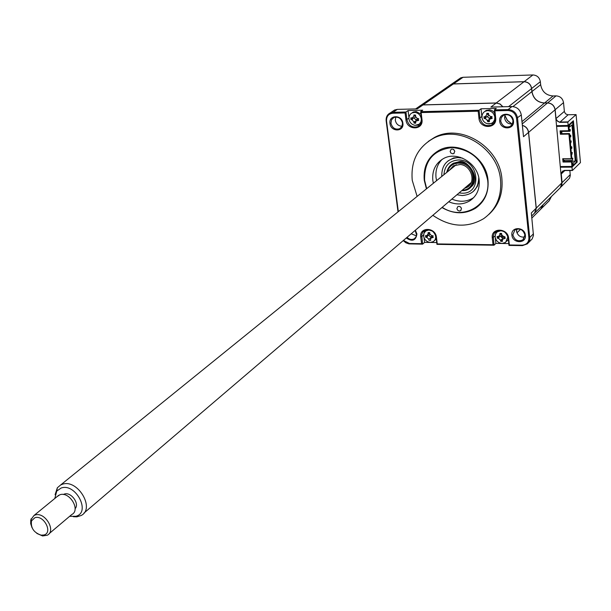 <?xml version="1.0" encoding="UTF-8"?>
<svg xmlns="http://www.w3.org/2000/svg" width="611" height="611" viewBox="0 0 611 611"><rect width="100%" height="100%" fill="white"/><g stroke="black" fill="none" stroke-linecap="round" stroke-linejoin="round"><path stroke-width="0.92" d="M441.944 207.549C453.645 214.232 464.811 214.484 475.434 208.298C484.737 201.798 488.922 192.396 487.99 180.092C486.257 156.676 457.364 139.491 438.751 150.512C427.952 156.989 423.118 166.933 424.263 180.337L426.425 188.883M488.892 214.415C498.775 205.296 503.113 193.443 501.906 178.832C499.615 146.655 460.106 122.819 434.352 137.544L428.265 141.439M432.84 215.316C450.2 227.2 467.132 228.315 483.645 218.669C496.147 209.672 501.784 196.795 500.546 180.046C498.248 147.801 458.655 123.911 432.863 138.651C417.473 147.61 410.6 161.518 412.249 180.382L417.122 196.406M511.896 235.075C512.484 243.69 526.583 243.904 525.368 235.235C524.78 226.551 510.628 226.429 511.896 235.075M512.85 234.838C514.622 240.26 517.96 241.933 522.863 239.871L524.902 234.975C523.153 229.591 519.839 227.888 514.951 229.881L512.85 234.838M524.757 237.03C520.396 237.534 517.654 235.586 516.539 231.179L516.7 229.064M402.053 126.217C398.425 126.049 396.172 124.064 395.309 120.275L395.768 117.029M390.948 123.269C392.354 128.073 395.241 129.906 399.617 128.761L401.939 126.462L402.489 123.025C401.114 118.251 398.25 116.403 393.889 117.488L391.514 119.794L390.948 123.269M389.978 123.483C390.796 132.236 404.291 131.999 402.886 123.216C402.069 114.394 388.52 114.715 389.978 123.483M416.412 235.869L411.203 233.784M407.033 237.343C409.401 239.573 411.845 240.031 414.365 238.718L415.976 236.976L416.565 234.998L415.152 230.416M406.269 237.992C412.341 241.941 415.892 240.597 416.931 233.952L415.35 230.24M512.499 123.926C508.23 124.293 505.58 122.292 504.549 117.923L505.076 114.669M500.692 120.993C502.189 126.171 505.343 127.997 510.154 126.469L512.415 124.094L512.996 120.741C511.529 115.601 508.405 113.753 503.617 115.204L501.287 117.595L500.692 120.993M499.714 121.215C500.34 130.265 514.729 130.013 513.469 120.932C512.843 111.821 498.393 112.164 499.714 121.215M485.73 117.312L485.882 117.74M488.113 120.084L488.747 120.329M398.334 211.62L386.549 121.077C386.381 116.418 388.459 113.806 392.781 113.234L405.078 112.943L405.948 119.878C406.911 130.701 423.667 130.403 421.972 119.535L421.116 112.561L478.176 111.217L478.963 118.305C479.772 129.356 497.255 129.051 495.681 117.946L494.918 110.82L494.375 109.896L496.285 108.414L481.017 108.789L481.903 116.762M487.273 123.712L493.505 123.475M412.616 118.488L412.723 118.901M414.77 121.467L415.274 121.719M398.021 211.872L386.167 120.894C385.862 117.167 387.221 114.509 390.246 112.928L392.98 112.317L405.956 112.004L408.072 110.56L408.927 117.434M414.586 125.278L419.81 125.179M408.072 110.56L422.697 110.201L420.62 111.653L479.077 110.255L478.176 111.217M405.078 112.943L405.956 112.004L406.926 119.664C408.69 125.759 412.364 128.066 417.939 126.569C420.612 125.087 421.827 122.681 421.567 119.351L420.62 111.653L421.116 112.561M531.646 216.034L535.274 212.315L536.229 208.672L528.523 132.434L523.52 136.688L521.298 115.013C520.244 109.766 517.135 106.948 511.965 106.543L490.9 107.07L496.147 103.053L423.003 104.939L420.582 105.504L418.955 106.627M502.822 106.772L499.913 104L496.147 103.053M511.858 124.033L507.405 120.512L504.77 115.479M528.523 132.434C527.919 128.814 525.872 126.477 522.367 125.438M516.623 231.722L516.639 229.324M423.003 104.939L417.29 108.888L397.341 109.377L394.614 109.995L392.751 111.248M481.017 108.789L479.077 110.255L479.948 118.083C481.796 124.491 485.684 126.79 491.626 124.972L493.864 123.032L495.101 120.268L494.375 109.896L508.138 109.56C513.339 109.972 516.463 112.814 517.532 118.083L529.859 239.138L529.111 241.719L527.507 243.804L522.42 245.622L508.986 245.423L508.184 237.969C506.023 231.294 501.929 229.156 495.888 231.546L494.184 233.341L493.214 236.205L494.047 245.202L436.934 244.362L436.04 237.053C434.001 230.714 430.144 228.552 424.454 230.553L422.667 232.317L421.727 234.716L422.598 244.148L408.866 243.873L405.803 242.773L403.229 240.589M429.785 238.649L430.472 238.886M424.019 237.671L424.607 242.376L436.712 242.552M424.851 230.316L423.652 234.555M424.607 242.376L422.598 244.148L421.575 243.69L409.546 243.514L403.428 240.421M496.17 231.355L495.124 236.419M495.261 237.671L495.895 243.392L494.047 245.202L493.016 244.736L437.255 243.926L436.445 237.305C435.528 226.925 419.031 226.773 420.742 237.106L421.575 243.69M508.787 243.575L495.895 243.392M501.157 236.564L503.525 236.587M503.854 238.427L504.785 236.594L505.244 238.275L502.418 239.352L502.456 241.368L500.783 241.345L500.47 240.138L498.53 238.359L497.323 238.175L497.14 236.495L498.545 236.518L499.89 234.792L499.913 233.394L501.585 233.417L501.707 234.815L503.655 236.594L504.862 236.908M494.918 110.82L507.962 110.515C512.713 110.889 515.577 113.486 516.547 118.305L528.897 237.71C528.912 242.292 526.644 244.782 522.107 245.164L509.368 244.98L508.635 238.221C507.878 227.628 490.679 227.468 492.275 238.015L493.016 244.736M508.986 245.423L509.368 244.98M436.934 244.362L437.255 243.926M528.553 242.643L532.173 238.916L533.464 235.441L531.333 212.964L536.191 208.175M543.171 204.616L541.407 208.626M450.231 84.982L453.454 83.921L524.101 81.683C528.294 81.973 530.814 84.257 531.662 88.519L531.967 91.566C533.357 98.646 537.558 102.449 544.577 102.976L544.561 103.038M459.151 78.926L460.725 77.841L463.046 77.291L532.891 74.954L524.085 81.737M532.891 74.954C537.038 75.237 539.528 77.482 540.353 81.691L540.651 84.708C542.01 91.696 546.158 95.438 553.092 95.95L544.577 102.976L547.563 102.9C551.794 103.221 554.322 105.504 555.147 109.759L556.056 119.03L557.889 121.566L559.783 122.07L567.871 121.91L568.123 125.476L573.401 120.741L577.196 162.068L571.995 167.139L560.547 167.223M553.092 95.95L556.041 95.866C560.218 96.171 562.716 98.424 563.525 102.625L564.404 111.782L565.572 113.814L567.695 114.761L576.074 114.601L567.871 121.91M576.074 114.601L580.45 162.595L572.392 170.507L564.373 170.561L562.555 171.126L561.272 174.005L562.097 182.658L560.302 187.745M569.872 170.522L570.277 175.556L569.567 178.183L560.929 187.019M551.504 196.368L549.152 200.843L541.995 207.954M556.041 95.866L547.555 102.961M568.085 114.776L559.729 122.368L567.818 122.208M556.041 120L559.729 122.368M556.583 125.698L568.123 125.476M576.31 162.075L577.196 162.068M564.541 170.4L561.081 172.806M571.995 167.139L572.293 170.347L564.281 170.4M456.868 208.664L457.677 210.276L459.289 211.024L460.579 210.711L461.481 208.687L460.679 207.076L459.075 206.319L457.784 206.625L456.868 208.664M460.182 206.686L461.274 207.939M450.124 151.444L450.895 153.033L452.782 153.827L453.729 153.575L454.783 151.383L453.752 149.558L452.14 149L451.193 149.252L450.124 151.444M453.362 149.305L454.714 151.032M442.204 207.328C463.1 221.304 491.267 205.006 487.639 180.092C483.339 160.273 471.463 149.428 452.003 147.549C433.237 149.955 424.103 160.884 424.607 180.337L426.692 188.662M433.359 183.269L432.817 180.306C432.008 170.668 435.452 163.488 443.158 158.768C456.684 150.55 477.863 163.022 479.161 180.123C479.856 189.181 476.756 196.078 469.844 200.805C463.329 204.632 456.287 204.952 448.726 201.76M473.8 197.513L472.906 198.109C466.414 201.928 459.403 202.249 451.865 199.079M436.567 180.673L436.033 177.717C435.284 170.393 437.316 164.275 442.112 159.379M462.367 190.12C477.787 190.052 475.908 164.458 460.274 163.19C453.591 162.816 449.261 165.749 447.29 171.989M446.694 172.47C448.459 165.329 453.079 161.923 460.549 162.259C477.603 163.687 478.68 191.724 461.779 190.617M464.261 188.501L467.125 187.302C476.458 182.292 471.402 165.344 460.259 164.489L453.469 165.772L449.222 170.423M569.673 135.191L570.682 135.176L570.216 135.596L570.353 137.078L569.849 137.085M570.682 135.176L570.819 136.658L570.353 137.078M570.216 135.596L569.712 135.604M570.75 146.739L571.751 146.724L571.888 148.206L570.926 148.641M571.751 146.724L571.43 148.633M571.293 147.159L570.789 147.167M571.621 158.241L572.82 158.226L572.492 160.135L563.51 160.219M572.82 158.226L572.492 160.135M572.362 158.669L563.373 158.753M575.822 160.128L572.637 122.177L571.781 122.192M576.127 160.128L576.318 162.182L573.24 165.176L573.065 163.229L575.272 161.083L564.251 161.464M503.074 236.503L501.005 236.48M516.7 229.072L516.654 231.882M543.095 204.693L540.727 209.214L531.853 218.043M522.359 125.347C525.911 126.362 527.988 128.7 528.599 132.358L536.275 208.099L534.442 213.369M449.436 85.624L451.025 84.532L453.37 83.974L524.024 81.737C528.217 82.034 530.738 84.318 531.585 88.58L531.883 91.627C533.281 98.707 537.481 102.511 544.5 103.038L547.487 102.961C551.718 103.282 554.246 105.566 555.071 109.82L561.944 184.598L560.264 187.783L535.091 212.62M504.823 115.303L507.489 120.443L512.033 124.01M419.765 105.963L423.095 104.878L496.231 102.984L500.027 103.954L502.952 106.772M556.652 126.393L568.192 126.179L568.612 130.723L560.073 130.876L560.394 134.237L568.925 134.099L571.209 158.631L562.716 158.715L563.029 162.045L571.514 161.968L571.934 166.452L560.486 166.536M571.514 161.968L572.11 161.396L572.522 165.871L571.934 166.452M572.461 165.184L573.24 165.176M572.278 163.236L573.065 163.229M571.285 152.498L572.286 152.483L571.965 154.392L571.461 154.4M572.286 152.483L571.965 154.392M571.827 152.918L571.323 152.926M570.216 140.973L571.216 140.958L570.895 142.867L570.391 142.875M571.216 140.958L570.895 142.867M570.758 141.385L570.254 141.393M569.139 129.395L570.147 129.379L569.681 129.799L569.819 131.281L560.783 131.441M570.147 129.379L570.284 130.861L569.819 131.281M569.681 129.799L569.177 129.807M561.746 131.426L561.96 133.679M564.465 160.212L564.556 161.182M575.272 161.083L571.942 124.942L569.696 126.966L568.91 126.973M568.65 125.003L569.513 124.98L572.637 122.177M569.513 124.98L569.696 126.966M568.192 126.179L568.788 125.637L561.83 125.599M568.612 130.723L569.208 130.181L568.788 125.637M560.394 134.237L560.997 133.694L569.521 133.549L571.804 158.066L571.209 158.631M560.73 130.861L560.997 133.694M568.925 134.099L569.521 133.549M563.029 162.045L563.632 161.472L572.11 161.396M563.365 158.707L563.632 161.472M415.152 125.362L419.352 124.117L420.918 121.895L421.338 119.557C420.933 115.578 418.841 113.195 415.06 112.401L412.089 112.882L410.584 113.921L409.317 115.861L408.889 118.229C409.294 122.185 411.386 124.568 415.152 125.362M418.336 119.519L418.718 120.382L415.892 121.077L415.648 123.262L414.006 123.086L413.807 121.826L412.066 119.84L410.898 119.55L410.882 117.831L412.142 117.976L413.769 116.35L413.945 114.944L415.595 115.12L415.572 116.541L417.313 118.526L418.703 118.671L418.336 119.519M415.755 121.299L414.006 123.086M420.933 114.219L416.274 111.561L413.303 112.042L411.944 112.951M419.566 123.918L421.346 122.421M415.64 117.106L414.174 117.984L416.122 120.199L417.512 118.549M415.9 121.047L413.807 121.826M414.174 117.984L412.219 117.976M413.349 118.007L412.066 119.84M415.579 115.685L413.769 116.35M413.242 118.007L410.898 119.55M489.098 123.941L491.779 123.246L493.352 122.001L494.589 119.779L494.826 117.152C493.993 113.119 491.603 110.942 487.647 110.629L485.081 111.278L483.454 112.523L482.186 114.769L481.942 117.434C482.774 121.452 485.157 123.621 489.098 123.941M491.756 117.465L492.237 118.313L489.434 119.344L489.396 121.673L487.693 121.711L487.364 120.42L485.378 118.61L484.141 118.481L483.95 116.724L485.165 116.693L486.753 114.799L486.776 113.348L488.487 113.31L488.617 114.761L490.457 116.564L492.046 116.541L491.756 117.465M489.251 119.802L487.693 121.711M494.711 112.974L492.519 110.851L489.732 109.827L486.203 110.415L484.806 111.423M493.146 122.223L495.101 120.252M491.374 116.556L490.61 116.571M488.525 113.753L487.845 113.692M491.931 116.609L490.816 118.496M488.777 115.403L487.295 116.625L489.518 118.641L491.137 116.586M489.335 119.542L487.364 120.42M487.295 116.625L486.463 116.732L485.378 118.61M485.165 116.693L483.95 116.724M486.371 116.732L484.141 118.481M502.15 243.445L505.603 242.376L507.772 237.198C506.97 233.349 504.64 231.21 500.768 230.782L497.4 231.798L496.468 232.638L495.429 234.456L495.162 237.045C495.964 240.871 498.293 243.01 502.15 243.445M499.103 230.385L497.362 231.829M506.695 241.299L508.329 239.306M501.791 235.212L500.378 236.236L502.555 238.229L503.586 236.594M500.378 236.236L498.629 236.51M501.623 233.86L499.89 234.792M502.441 239.222L500.783 241.345M499.424 236.388L497.323 238.175M470.294 187.524C483.026 178.893 466.056 158.142 459.09 161.755L453.301 163.236L451.399 164.573M470.394 187.44L472.624 185.08M478.757 177.648C478.375 188.623 472.899 194.588 462.321 195.558L456.929 194.756M441.745 176.48C441.577 165.146 446.962 158.845 457.906 157.592L462.558 158.142M460.289 157.317L453.561 157.959L448.023 160.914M473.372 191.426L477.351 186.393L479.154 180.024M432.405 231.103L428.914 230.019L425.974 230.828L424.057 233.074L423.644 236.151C424.477 239.909 426.745 241.994 430.45 242.422L433.474 241.566L435.154 239.726L435.788 237.213L435.124 234.189M432.825 236.564L433.298 237.358L430.656 238.275L430.671 240.39L429.075 240.367L428.739 239.184L426.845 237.442L425.691 237.259L425.493 235.617L426.799 235.64L428.082 233.944L428.105 232.577L429.709 232.592L429.831 233.967L431.733 235.716L433.092 235.709L432.825 236.564M427.517 229.599L426.027 230.782M434.558 240.604L436.254 238.794M429.976 234.532L426.875 235.632M432.97 235.709L431.954 237.503M428.762 235.365L430.885 237.312L431.847 235.716M430.679 238.191L428.739 239.184M427.837 235.502L425.691 237.259M55.089 494.742L57.35 487.769L60.619 484.997L62.284 484.302C77.513 478.52 95.553 508.596 81.08 515.539L76.833 516.837L73.381 516.715M69.646 516.318L75.84 516.303C91.245 512.56 75.741 482.659 61.115 488.036L56.762 491.076L54.799 498.484M75.1 508.711C79.911 503.655 70.937 491.534 64.262 494.085L63.284 494.505M34.873 517.708L31.512 520.862C30.573 527.858 33.781 532.624 41.136 535.16L43.954 534.992C53.256 532.754 43.709 514.538 34.873 517.708M31.986 527.583L30.695 523.635L30.756 519.915L34.002 515.485L35.117 515.035C44.855 511.43 56.548 530.875 47.284 535.221L42.617 535.954L36.859 533.434M49.117 533.67L71.762 514.531C80.935 510.185 69.539 491.145 59.909 494.75L56.938 496.735M408.889 118.297L405.948 119.878M397.341 109.377L392.98 112.317L392.781 113.234M423.599 235.212L420.742 237.106M495.078 235.991L492.275 238.015M495.681 117.946L495.223 117.755M478.963 118.305L481.88 116.594M511.965 106.543L508.138 109.56L507.962 110.515M521.298 115.013L516.547 118.305M533.464 233.784L529.852 237.473L528.897 237.71M522.42 245.622L522.107 245.164M508.635 238.221L508.184 237.969M436.445 237.305L436.04 237.053M409.546 243.514L409.912 243.957M386.549 121.077L386.167 120.894M421.972 119.535L421.567 119.351M540.651 84.708L531.883 91.589M540.353 81.691L531.578 88.534M564.343 111.393L555.918 118.656M563.525 102.625L555.071 109.774M463.046 77.291L453.454 83.921M564.831 170.553L561.196 174.02M570.254 174.616L562.021 182.674M517.593 228.904L516.769 229.721M562.028 182.727L536.275 208.099M555.071 109.82L528.599 132.358M547.487 102.961L522.214 123.926M544.5 103.038L521.977 121.627M531.883 91.627L512.965 106.581M531.585 88.58L508.589 106.627M524.024 81.737L496.231 102.984M453.37 83.974L423.095 104.878M418.543 118.649L417.328 120.405M488.548 114.005L486.753 114.799M502.471 239.061L500.47 240.138M499.554 236.373L498.53 238.359M443.93 174.708C444.632 165.741 449.383 160.83 458.181 159.983C478.986 159.013 482.889 194.099 462.046 193.206L459.075 192.923M429.754 233.104L428.082 233.944M427.952 235.487L426.845 237.442M434.352 137.544L432.863 138.651M522.863 239.871L523.933 238.779M399.617 128.761L400.953 127.829M414.365 238.718L415.388 237.832M510.154 126.469L511.659 125.247M419.658 125.339L417.939 126.569M420.582 105.504L415.61 108.926M394.614 109.995L390.246 112.928M493.482 123.506L491.626 124.972M460.725 77.841L451.109 84.471M461.03 210.321L460.579 210.711M454.248 153.155L453.729 153.575M472.906 198.109L469.844 200.805M469.569 185.209L467.125 187.302M458.41 161.778L457.906 162.19M520.503 229.324L516.952 232.852M451.025 84.532L420.681 105.436M413.303 112.042L412.089 112.882M415.892 121.077L416.511 119.351M486.203 110.415L485.081 111.278M490.557 116.571L491.695 116.609M489.434 119.344L489.862 117.671M498.477 230.759L497.4 231.798M502.418 239.352L502.746 237.572M500.89 233.776L501.608 233.669M427.135 229.82L425.974 230.828M430.656 238.275L431.167 236.449M456.333 164.672L60.619 484.997M73.923 516.677L76.833 516.837M56.762 491.076L57.35 487.769M41.136 535.16L42.617 535.954M31.512 520.862L31.085 518.823M58.809 495.208L34.002 515.485M471.196 182.582L83.951 513.087"/></g></svg>
